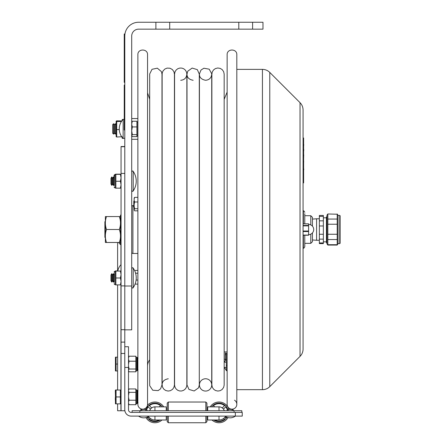 <?xml version="1.0" encoding="UTF-8"?>
<svg xmlns="http://www.w3.org/2000/svg" width="445" height="445" viewBox="0 0 445 445"><rect width="100%" height="100%" fill="white"/><g stroke="black" fill="none" stroke-linecap="round" stroke-linejoin="round"><path stroke-width="0.67" d="M169.701 29.159L155.883 29.159L155.883 22.25L169.701 22.25L169.701 29.159L238.793 29.159L238.793 22.25L252.61 22.25L252.61 29.159L238.793 29.159M169.701 22.25L238.793 22.25M252.61 29.159L262.978 29.159L262.978 22.25L252.61 22.25M155.883 22.25L138.612 22.25A13.817 13.817 0 0 0 124.795 36.067L124.795 286.007L131.703 286.007L131.703 36.067A6.909 6.909 0 0 1 138.612 29.159L155.883 29.159M124.795 286.007L124.795 329.845L131.703 329.845L131.703 286.007M123.137 119.349L123.137 138.506A13.789 13.789 0 0 1 123.137 119.349L124.238 119.349M131.703 130.797L132.321 134.624L131.703 135.836M131.703 122.23L132.321 121.24L136.899 121.24L136.899 136.615L132.321 136.615L131.703 135.625M137.872 135.558L136.899 136.32M136.899 134.624L132.321 134.624M137.727 135.558L137.727 122.297L136.899 121.535M136.899 126.936L132.321 126.936L131.703 130.763M131.703 124.105L132.321 126.936M132.321 121.24L131.703 124.077M124.795 146.516L121.062 146.516L121.062 410.757L117.608 410.757L117.608 403.854M121.062 285.907L124.795 285.907L124.795 146.716L121.062 146.716M124.795 173.433L121.062 173.433M121.062 410.757L124.795 410.757L124.795 329.845M124.795 342.116L121.062 342.116M120.94 271.061L121.062 264.419M118.687 242.497A12.365 8.761 0 0 0 120.94 244.895L120.94 244.344M207.704 416.103L207.704 420.002L219.007 420.002L219.007 416.103M154.943 416.103L154.943 420.002A7.615 7.615 0 0 1 148.496 416.437M128.51 367.464L128.51 409.745A2.637 2.637 0 0 0 131.147 412.387L242.247 412.387L242.247 416.103L131.147 416.103A6.358 6.358 0 0 1 124.795 409.745L124.795 367.464L128.51 367.464L128.51 346.733L124.795 346.733M166.246 416.103L166.246 420.002L154.943 420.002M225.454 416.437A7.615 7.615 0 0 1 219.007 420.002M206.931 416.103L206.931 421.643L205.824 422.75L168.321 422.75L167.214 421.643L167.214 416.103M167.214 410.735L167.214 403.126L168.321 402.024L168.321 410.735M168.321 422.75L168.321 416.103M205.824 422.75L205.824 416.103M205.824 410.735L205.824 402.024L168.321 402.024M206.931 410.735L206.931 403.126L205.824 402.024M222.294 407.926L224.547 405.673A8.705 8.705 0 0 0 213.466 405.673L214.657 406.864L213.466 405.673A8.705 8.705 0 0 1 224.547 405.673L222.294 407.926A5.54 5.54 0 0 0 218.545 406.864A5.54 5.54 0 0 1 222.294 407.926M225.721 406.847L223.468 409.1L225.721 406.847A8.705 8.705 0 0 1 227.217 409.5M225.721 417.927L224.942 417.154L225.721 417.927A8.705 8.705 0 0 0 226.399 416.982M224.297 410.735A5.54 5.54 0 0 0 223.468 409.1M223.774 418.322L224.547 419.101L223.774 418.322M214.785 420.002A8.705 8.705 0 0 0 224.547 419.101A8.705 8.705 0 0 1 214.785 420.002M227.762 409.378A9.256 9.256 0 0 0 211.575 406.864M213.739 420.002A9.256 9.256 0 0 0 226.911 417.204M228.925 409.378A10.363 10.363 0 0 0 210.235 406.864M211.976 420.002A10.363 10.363 0 0 0 227.985 417.566A8.583 8.583 0 0 0 235.338 416.103L235.338 412.387M159.293 406.864L160.484 405.673A8.705 8.705 0 0 0 149.403 405.673L151.656 407.926L149.403 405.673A8.705 8.705 0 0 1 160.484 405.673L159.293 406.864M155.405 406.864A5.54 5.54 0 0 0 151.656 407.926A5.54 5.54 0 0 1 155.405 406.864M150.482 409.1L148.23 406.847L150.482 409.1A5.54 5.54 0 0 0 149.654 410.735M150.176 418.322L149.403 419.101L150.176 418.322M149.403 419.101A8.705 8.705 0 0 0 159.165 420.002A8.705 8.705 0 0 1 149.403 419.101M162.375 406.864A9.256 9.256 0 0 0 146.188 409.378M147.039 417.204A9.256 9.256 0 0 0 160.211 420.002M149.008 417.154L148.23 417.927L149.008 417.154M148.23 406.847A8.705 8.705 0 0 0 146.733 409.5A8.705 8.705 0 0 1 148.23 406.847M147.551 416.982A8.705 8.705 0 0 0 148.23 417.927A8.705 8.705 0 0 1 147.551 416.982M163.715 406.864A10.363 10.363 0 0 0 147.462 405.211M145.404 408.343A10.363 10.363 0 0 0 145.026 409.378M145.966 417.566A10.363 10.363 0 0 0 161.974 420.002M207.704 408.933L207.704 406.864L207.704 408.933L206.931 408.933M224.274 410.735A5.524 5.524 0 0 0 219.007 406.864L207.704 406.864L207.704 410.735M149.676 410.735A5.524 5.524 0 0 1 154.943 406.864L166.246 406.864L166.246 410.735M241.835 410.735L241.835 412.387L241.835 410.735L132.115 410.735L132.115 412.387M121.062 229.653L120.484 229.681L120.484 243.799L120.484 227.957L121.062 227.929M119.321 242.497L106.522 242.497C104.964 242.486 104.964 242.481 106.522 242.469L119.321 242.469C120.884 242.481 120.884 242.486 119.321 242.497C120.884 242.486 120.884 242.481 119.321 242.469C120.884 238.147 120.884 233.82 119.321 229.498C120.884 225.181 120.884 220.87 119.321 216.554L120.484 216.57L120.484 215.252L120.484 227.957M121.062 228.235L120.484 228.207M119.321 216.554L105.365 216.565L105.365 242.481M119.321 229.498L106.522 229.498C104.964 225.181 104.964 220.87 106.522 216.554M106.522 242.497C104.964 242.486 104.964 242.481 106.522 242.469C104.964 238.147 104.964 233.82 106.522 229.498M133.216 190.916A0.829 0.829 0 0 1 131.703 190.449C132.376 191.456 132.877 191.611 133.216 190.916A17.272 17.272 0 0 0 133.216 171.403L133.216 190.916M110.972 178.273L110.972 184.046L111.74 185.376L111.74 176.943L110.972 178.273M111.74 176.943L112.507 178.273L112.507 184.046L111.74 185.376M112.507 178.273L113.275 176.943L113.275 185.376L112.507 184.046M114.042 184.046L113.275 185.376L114.042 184.046M133.216 268.135L133.216 287.642C132.888 288.338 132.382 288.182 131.703 287.175C132.382 288.182 132.888 288.338 133.216 287.642A17.272 17.272 0 0 0 133.216 268.135C132.888 267.439 132.382 267.595 131.703 268.602C132.365 267.595 132.871 267.439 133.216 268.135M110.972 275.004L110.972 280.773L111.74 282.102L111.74 273.675L110.972 275.004M111.74 273.675L112.507 275.004L112.507 280.773L111.74 282.102M112.507 275.004L113.275 273.675L113.275 282.102L112.507 280.773M114.042 280.773L113.275 282.102M114.042 176.793L114.042 175.269L115.038 174.44L115.038 187.879L114.871 174.44M121.062 188.157L115.867 188.163L115.867 174.173L120.495 174.329M115.867 174.162L120.445 174.156M114.042 272.001L115.038 271.172L115.038 284.605L114.871 271.172M121.062 284.883L115.867 284.889L115.867 270.899L117.819 270.899L115.867 270.888M114.042 185.532L114.042 175.441L114.042 185.532M114.042 175.441L115.656 174.34M121.062 177.789L120.445 174.345L121.062 174.34L115.867 174.329M115.867 181.26L120.445 181.26L121.062 177.822M115.867 174.345L120.445 174.345M121.062 184.697L120.445 181.26M120.445 188.163L121.062 184.725M114.042 273.692L114.042 282.258M114.042 272.173L115.656 271.066M120.445 271.055L115.867 271.072L121.062 271.066L120.445 271.055L121.062 274.515M115.867 277.992L120.445 277.992L121.062 274.548M121.062 281.424L120.445 277.992M120.445 284.889L121.062 281.457M112.702 124.572L112.702 133.278L113.564 134.112L113.564 123.743L112.702 124.572M113.564 123.743L114.432 124.572L114.432 133.278L113.564 134.112M114.432 124.572L115.294 123.743L115.294 134.112L114.432 133.278M122.965 119.533L122.197 119.533L122.197 120.428M122.197 137.427L122.197 138.323L122.965 138.323M121.702 136.754L116.707 137.016L116.151 136.732L116.145 121.146L116.707 120.84L121.835 120.912M116.707 137.016L116.707 121.491L116.151 121.123M116.707 121.491L121.441 121.491M119.282 129.578L116.707 129.578M121.635 137.016L122.191 136.687M121.062 390.727L120.373 390.727M120.373 396.946L120.373 390.037L116.067 390.037L116.067 403.854L120.373 403.854L120.373 396.946L116.067 396.946M116.067 403.854L115.45 403.854L115.45 390.037L116.067 390.037M117.608 390.037L117.608 284.889L117.608 357.157L116.067 357.157L116.067 370.974L117.608 370.974L117.608 389.92L116.028 390.037M115.45 390.037L116.067 389.92M117.608 364.066L116.067 364.066M116.067 370.974L115.45 370.974L115.45 357.157L116.067 357.157M128.51 403.014L129.083 404.7L135.836 404.7L135.836 388.952L129.083 388.952L128.51 389.92M128.51 397.263L129.083 400.227L135.836 400.227M129.083 400.227L128.51 401.913M129.083 404.7L128.51 403.737M129.083 388.952L128.51 390.232M128.51 391.072L129.083 392.351L135.836 392.351M129.083 392.351L128.51 395.321M128.51 370.752L129.083 371.803L135.836 371.803L135.836 356.217L129.083 356.217L128.51 358.103M135.864 356.773L136.665 357.374L136.665 370.641L135.836 371.458M128.51 366.079L129.083 369.016L135.836 369.016M129.083 369.016L128.51 370.062M128.51 357.101L129.083 356.217M128.51 359.338L129.083 361.223L135.836 361.223M129.083 361.223L128.51 364.155M134.145 209.45L134.145 206.391L134.629 208.722L134.145 210.157L134.629 210.83L137.872 210.83M134.629 208.722L137.872 208.722M134.629 201.986L134.145 204.311L134.145 200.384L134.629 201.986L137.872 201.986M134.145 204.311L134.145 206.391M134.145 198.081L134.629 197.352L137.872 197.352M134.629 197.352L134.145 198.954L134.268 197.819M134.145 198.954L134.145 200.384M134.568 270.488L137.872 270.399M135.074 284.11L137.872 284.11M136.098 280.055L137.872 280.055M135.586 273.197L137.872 273.197M134.134 200.689L134.134 207.492L133.789 206.892L133.789 201.29L134.134 200.689M300.03 102.667C302.01 104.709 303.023 107.15 303.067 109.998L303.067 349.052A10.363 10.363 0 0 1 300.03 356.384L300.03 102.667L269.77 72.407L269.77 386.644A10.363 10.363 0 0 1 262.439 389.681L262.439 69.37L236.812 69.37M303.067 349.052L303.067 248.082L303.395 248.082C303.729 248.438 304.191 247.976 304.781 246.702L304.781 235.227M303.067 223.852L308.591 223.852L308.591 225.47L303.067 225.47M303.067 235.199L308.591 235.227L308.591 225.47M304.781 245.362L304.781 246.702M304.781 223.824L304.781 213.689M303.395 223.824L303.395 210.969L303.067 210.969L303.067 223.824L308.591 223.824M308.591 235.227L303.067 235.227L303.067 246.864M312.446 226.166L312.446 217.366L310.788 215.708L310.788 224.909M310.788 234.142L310.788 243.343L304.781 243.343M310.788 243.343L312.446 241.685L312.446 232.885M124.238 37.452L124.795 37.452L124.795 33.998L124.238 33.998L124.238 82.358L124.795 82.358M124.795 85.123L124.238 85.123L124.795 85.123M124.238 85.123L124.238 130.035L124.795 130.035M303.757 144.631L303.618 146.338M303.618 149.375L303.757 149.631L303.757 149.336M303.757 150.538L303.618 149.631M303.618 141.087L303.618 143.023M303.618 148.969L303.757 150.799M303.757 169.806L303.757 168.855M303.757 161.808L303.618 162.141M303.618 158.987L303.618 160.706M303.618 174.251L303.618 177.638M303.618 182.889L303.067 182.889L303.618 182.889L303.618 137.978L303.067 137.978L303.618 137.978M303.618 179.435L303.067 179.435L303.067 141.432L303.618 141.432M303.618 155.728L303.618 157.118M303.618 154.632L303.757 155.728M303.618 154.576L303.757 154.916M303.618 157.168L303.757 156.835M147.545 229.525L147.545 404.327A4.834 4.834 0 0 1 142.712 409.161A4.834 4.834 0 0 1 137.872 404.327L137.872 54.724C137.572 48.483 147.846 48.483 147.545 54.724L147.545 229.525M147.545 366.191A10.502 10.502 0 0 1 149.687 359.833L149.687 379.023M105.365 221.248L104.892 221.716L104.892 237.33L105.365 237.802M174.423 354.209A4.834 4.834 0 0 0 174.562 354.281L174.562 385.092L174.996 387.189L176.109 388.991L177.761 390.31L179.763 390.988L181.688 390.983L183.685 390.293L185.331 388.969L186.36 387.339L186.85 385.281L186.861 74.076L186.461 71.957L185.381 70.138L183.752 68.791L181.949 68.113L179.836 68.052L177.828 68.708L176.159 70.004L175.024 71.79L174.562 74.048L174.423 104.836M234.493 400.194A4.834 4.834 0 0 1 234.343 408.543A4.834 4.834 0 0 1 227.139 404.327L227.139 54.724C226.839 48.483 237.113 48.483 236.812 54.724L236.812 404.327M226.31 362.18L224.169 362.18M211.87 345.726A6.041 5.229 -0 0 0 211.87 346.722M227.139 351.934L224.169 351.934M227.139 354.42L226.7 354.42M226.31 365.512L227.139 365.512L227.139 370.696L226.31 370.696L226.31 355.271L225.304 353.758L225.304 358.937L226.31 360.45M226.132 353.564L226.132 353.035L227.139 355.077M226.132 353.035L225.304 353.035L225.304 353.758M225.559 359.326L224.169 359.326M319.354 216.365L319.354 243.593L323.359 243.593L323.359 215.452L319.354 215.452L319.354 216.365L323.359 216.365M326.992 216.876L326.441 216.876L326.441 242.786L326.992 242.786M312.446 219.079L316.59 218.79L316.59 240.261L312.446 239.972M327.82 219.062L327.82 224.236L337.215 224.236L337.215 244.717L327.82 244.717L327.82 245.073L326.992 243.921L326.992 215.124L327.82 213.978L337.215 214.223L337.215 219.062L327.82 219.062L327.82 214.223M327.82 213.978L337.215 214.223M337.215 219.062L337.215 224.236M337.215 244.717L337.215 245.073L327.82 245.073M337.215 234.254L327.82 234.254L327.82 224.236M340.108 215.781L340.108 243.276L339.757 243.621L339.757 215.43L340.108 215.775M339.757 215.43L338.044 215.43L338.044 243.621L339.757 243.621M327.82 244.717L327.82 239.543L337.215 239.543M327.82 234.254L327.82 239.543M205.584 378.762A6.147 6.147 0 0 1 210.908 387.984A6.147 6.147 0 0 1 200.256 387.984A6.147 6.147 0 0 1 205.584 378.762M121.062 353.464L124.795 353.464M121.062 245.112A0.451 0.317 180 0 0 120.94 244.895L120.94 264.725A12.365 12.365 0 0 0 117.791 271.055M120.94 284.889L120.94 390.727M120.94 403.159L120.94 410.757M219.007 410.735L219.007 406.864M139.852 412.387L139.852 410.735M234.098 412.387L234.098 410.735M154.943 410.735L154.943 406.864M121.034 227.929L121.034 214.696L120.484 215.252M121.062 244.35L121.034 229.653M115.038 174.44L115.656 174.167M115.038 271.172L115.656 270.894M115.45 397.513L115.45 399.999M115.311 400.122L115.327 397.574M115.45 364.622L115.45 367.125M136.092 403.687L136.665 403.459L136.665 390.193L135.836 389.364M136.092 389.965L137.216 390.193L137.216 403.459L138.045 402.63L135.836 404.288M136.665 357.374L137.216 357.374L137.216 370.641L138.045 369.812M308.591 235.082L303.067 235.082M308.591 231.027L303.067 231.027M303.067 231.55L308.591 231.55M303.067 225.876L308.591 225.876M303.395 235.227L303.395 248.082M124.795 78.904L124.238 78.904M124.238 88.577L124.795 88.577M124.795 126.58L124.238 126.58M319.354 220.837L323.359 220.837M319.354 242.948L323.359 242.948M319.354 239.137L323.359 239.137M319.354 225.977L323.359 225.977M319.354 234.259L323.359 234.259M137.872 253.483L132.905 253.483L132.905 205.562L131.703 205.946M124.795 138.178L123.137 138.506M124.795 329.706L121.062 329.706M117.608 242.497L117.608 270.888M167.214 408.933L166.246 408.933M145.671 410.056L146.349 409.378L141.237 409.378C140.464 409.584 140.464 410.034 141.237 410.735C140.464 410.034 140.464 409.584 141.237 409.378L141.916 410.056M232.034 410.056L232.713 409.378C233.603 410.045 233.603 410.496 232.713 410.735C233.603 410.496 233.603 410.045 232.713 409.378L227.601 409.378C226.983 409.762 226.983 410.212 227.601 410.735M228.279 410.056L227.601 409.378L232.713 409.378M224.975 416.103A8.583 8.583 0 0 0 235.338 416.103M143.791 409.378L146.349 409.378C147.239 410.051 147.239 410.507 146.349 410.735M138.612 416.103A8.583 8.583 0 0 0 148.975 416.103M121.034 244.35L120.484 243.799M133.216 171.403C132.766 170.724 132.26 170.88 131.703 171.87C132.382 170.863 132.888 170.708 133.216 171.403M114.042 178.273L113.275 176.943M114.042 275.004L113.275 273.675M114.871 187.879L114.042 187.05M115.656 188.157L115.038 187.879M114.871 284.605L114.042 283.776M115.656 284.883L115.038 284.605M116.145 124.561L115.294 123.743M116.145 133.294L115.294 134.112M131.703 139.291L137.872 139.291M131.703 118.565L137.872 118.565M120.373 403.159L121.062 403.159M115.45 395.7L115.311 390.588M115.45 357.574L115.45 362.825M137.216 390.193L138.045 391.022L137.216 390.193M128.51 370.919L128.744 371.319M136.665 370.641L137.216 370.641M137.216 357.374L138.045 358.203M236.812 389.681L262.439 389.681M269.77 72.407C267.729 70.427 265.287 69.414 262.439 69.37M300.03 356.384L269.77 386.644M308.591 234.637A5.112 5.112 0 0 0 313.708 229.525A5.112 5.112 0 0 0 308.591 224.413M303.395 210.969C303.729 210.613 304.191 211.069 304.781 212.348M310.788 215.708L304.781 215.708M149.687 99.218L147.545 92.86M186.861 355.216L186.995 384.919L188.98 389.436L194.165 390.977L198.565 387.823L199.293 384.914L199.293 74.131L197.341 69.642L192.162 68.068L187.745 71.194L186.995 74.137L186.861 103.83M199.293 355.744L199.432 74.137C199.343 77.38 201.396 79.433 205.584 80.289C209.317 79.922 211.369 77.875 211.731 74.137L211.731 74.137M199.293 103.301L199.438 73.87L200.979 70.06L203.882 68.23L209.211 69.175L211.72 73.77L211.731 384.914M224.169 99.374L227.139 92.054M224.191 367.292L226.449 370.613L227.139 370.301M224.241 362.18L225.787 359.666M224.169 367.431L226.31 367.431M323.359 241.846L326.441 241.846M323.359 217.816L326.441 217.816M319.354 218.79L316.59 218.79M319.354 240.261L316.59 240.261M338.044 215.43L337.215 213.978M338.044 243.621L337.215 245.073M149.687 74.137L149.687 384.914L149.743 385.732L152.752 390.232L158.147 390.61L160.606 388.791L161.986 384.914L161.986 74.137L161.463 71.656L157.324 68.174L152.034 69.303L149.692 73.987L149.687 305.175M149.687 305.531L149.687 360.038M161.986 360.038L161.986 137.149M193.147 80.289C189.014 79.499 186.967 77.447 186.995 74.137L186.995 384.908M180.709 80.289C184.447 79.922 186.494 77.875 186.861 74.137L186.861 74.265M174.562 384.914L174.562 74.137M211.87 74.165L212.287 71.906L213.517 69.954L215.369 68.586L217.794 67.99L220.253 68.408L222.205 69.631L223.651 71.667L224.169 74.104L224.169 385.081L223.668 387.345L222.094 389.52L220.114 390.693L217.833 391.06L215.408 390.482L213.544 389.13L212.304 387.183L211.87 384.908M211.87 74.137L211.87 384.914M162.125 76.612L162.197 73.18L162.976 71.011L164.811 69.053L167.12 68.096L169.984 68.23L172.337 69.52L173.917 71.689L174.423 74.131L174.423 385.025L173.845 387.517L172.493 389.386L170.368 390.693L168.093 391.06L165.668 390.482L163.799 389.13L162.564 387.189L162.125 384.908M174.423 76.612L174.423 74.137M168.271 378.762C164.144 379.552 162.091 381.599 162.125 384.914L162.125 74.137M133.789 205.562L132.905 205.562M132.905 253.483L131.703 253.099"/></g></svg>
